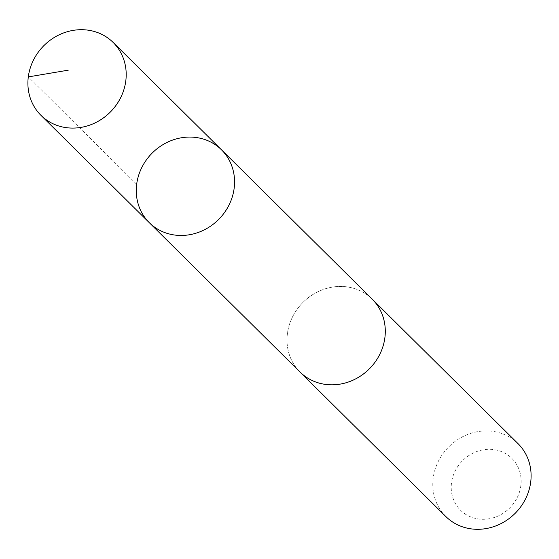 <?xml version="1.0" encoding="UTF-8"?>
<svg xmlns="http://www.w3.org/2000/svg" width="559" height="559" viewBox="0 0 559 559"><rect width="100%" height="100%" fill="white"/><g stroke="black" fill="none" stroke-linecap="round" stroke-linejoin="round"><path stroke-width="0.42" stroke-dasharray="2.79 2.1" d="M221.518 149.84A51.288 46.963 -45.3 0 0 146.318 160.007A51.288 46.963 -45.3 0 0 149.316 222.706M300.057 372.063A51.281 46.956 134.7 0 1 297.06 309.379A51.281 46.956 134.7 0 1 372.245 299.212M299.324 371.337A51.295 46.97 134.7 0 1 302.789 302.58A51.295 46.97 134.7 0 1 371.511 298.478M445.844 516.537A51.295 46.97 134.7 0 1 448.584 447.046A51.295 46.97 134.7 0 1 518.053 443.671M513.987 502.974A36.489 33.407 134.7 0 1 453.915 500.578A36.489 33.407 134.7 0 1 490.62 449.324A36.489 33.407 134.7 0 1 513.987 502.974M136.669 184.281L28.299 76.904"/><path stroke-width="0.84" d="M371.511 298.478A51.295 46.97 134.7 0 1 372.252 299.198A51.281 46.956 134.7 0 1 375.243 361.89A51.281 46.956 134.7 0 1 300.057 372.063L149.316 222.706A51.288 46.963 -45.3 0 0 218.772 219.324A51.288 46.963 -45.3 0 0 221.518 149.84A51.288 46.963 -45.3 0 0 146.318 160.007A51.288 46.963 -45.3 0 0 149.316 222.706A51.288 46.963 -45.3 0 0 218.772 219.324A51.288 46.963 -45.3 0 0 221.518 149.84L113.156 42.463A51.295 46.97 134.7 0 1 116.153 105.155A51.295 46.97 134.7 0 1 40.954 115.329A51.295 46.97 134.7 0 1 37.949 52.63A51.295 46.97 134.7 0 1 113.156 42.463M221.518 149.84L372.245 299.212A51.295 46.97 134.7 0 1 375.25 361.897A51.295 46.97 134.7 0 1 300.05 372.07A51.295 46.97 134.7 0 1 299.324 371.337M372.252 299.198L518.053 443.671A51.295 46.97 134.7 0 1 521.051 506.37A51.295 46.97 134.7 0 1 445.844 516.537L300.05 372.07M28.299 76.904L68.254 70.175M149.316 222.706L40.954 115.329"/></g></svg>
